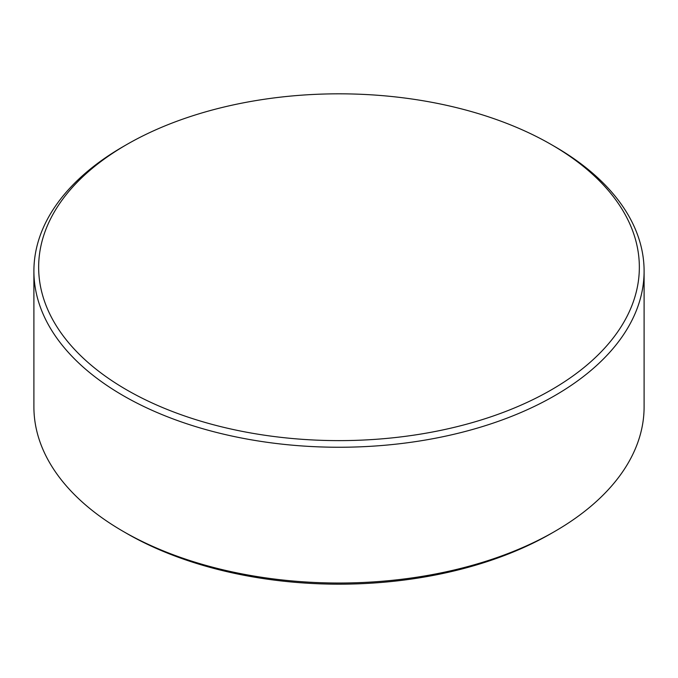 <?xml version="1.0" encoding="UTF-8"?>
<svg xmlns="http://www.w3.org/2000/svg" width="678" height="678" viewBox="0 0 678 678"><rect width="100%" height="100%" fill="white"/><g stroke="black" fill="none" stroke-linecap="round" stroke-linejoin="round"><path stroke-width="1.02" d="M551.341 533.4L554.74 531.442L551.341 533.4A300.295 173.373 180 0 1 551.341 533.4A300.295 173.373 180 0 1 126.659 533.4L123.26 531.433A305.1 176.144 -0 0 0 554.74 531.442A305.1 176.144 -0 0 0 554.74 531.433A305.1 176.144 -0 0 0 644.1 406.885L644.1 271.107A305.1 176.144 180 0 1 554.74 395.664A305.1 176.144 180 0 1 222.24 433.844A305.1 176.144 180 0 1 33.9 271.107A305.1 176.144 180 0 1 123.26 146.55L126.625 144.609A300.346 173.399 180 0 1 551.375 144.609A300.346 173.399 180 0 1 559.096 385.206A300.346 173.399 180 0 1 551.375 389.833A300.346 173.399 180 0 1 118.896 385.206A300.346 173.399 180 0 1 126.625 144.609L123.26 146.55M33.9 271.107L33.9 406.885A305.1 176.144 -0 0 0 123.26 531.433M551.375 144.609L554.74 146.55A305.1 176.144 180 0 1 644.1 271.107"/></g></svg>
